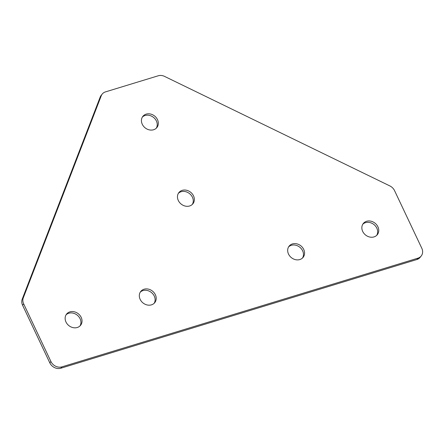<?xml version="1.0" encoding="UTF-8"?>
<svg xmlns="http://www.w3.org/2000/svg" width="444" height="444" viewBox="0 0 444 444"><rect width="100%" height="100%" fill="white"/><g stroke="black" fill="none" stroke-linecap="round" stroke-linejoin="round"><path stroke-width="0.67" d="M102.237 94.05L101.138 95.421A8.747 7.393 38.7 0 0 100.178 97.097L22.2 299.195A8.747 7.393 38.7 0 0 22.577 305.244L49.811 362.87A8.747 7.393 38.7 0 0 60.834 368.226L416.888 259.518A8.747 7.393 38.7 0 0 420.118 257.365L421.212 255.994A8.747 7.393 -141.3 0 1 417.987 258.147L61.932 366.861A8.747 7.393 -141.3 0 1 50.91 361.499L23.671 303.879A8.747 7.393 -141.3 0 1 23.293 297.824L101.271 95.732A8.747 7.393 -141.3 0 1 102.237 94.05A8.747 7.393 -141.3 0 1 105.461 91.897L158.269 75.774A8.747 7.393 -141.3 0 1 164.574 76.407L389.843 185.914A8.747 7.393 -141.3 0 1 394.561 190.643L421.8 248.263A8.747 7.393 -141.3 0 1 421.212 255.994M362.798 224.214A8.969 7.581 -141.3 0 1 373.942 224.547A8.969 7.581 -141.3 0 1 376.706 235.348M362.698 231.418A8.969 7.581 -141.3 0 1 363.297 223.493A8.969 7.581 -141.3 0 1 375.036 223.182A8.969 7.581 -141.3 0 1 377.3 234.704A8.969 7.581 -141.3 0 1 362.698 231.418M140.265 292.158A8.969 7.581 -141.3 0 1 151.404 292.491A8.969 7.581 -141.3 0 1 154.168 303.291M140.16 299.361A8.969 7.581 -141.3 0 1 140.765 291.436A8.969 7.581 -141.3 0 1 152.503 291.125A8.969 7.581 -141.3 0 1 154.762 302.647A8.969 7.581 -141.3 0 1 140.16 299.361M178.41 193.284A8.969 7.581 -141.3 0 1 189.555 193.623A8.969 7.581 -141.3 0 1 192.319 204.423M178.31 200.494A8.969 7.581 -141.3 0 1 178.91 192.563A8.969 7.581 -141.3 0 1 190.648 192.252A8.969 7.581 -141.3 0 1 192.912 203.774A8.969 7.581 -141.3 0 1 178.31 200.494M66.084 314.802A8.969 7.581 -141.3 0 1 77.228 315.14A8.969 7.581 -141.3 0 1 79.992 325.94M65.984 322.011A8.969 7.581 -141.3 0 1 66.583 314.08A8.969 7.581 -141.3 0 1 78.322 313.769A8.969 7.581 -141.3 0 1 80.586 325.291A8.969 7.581 -141.3 0 1 65.984 322.011M142.38 117.061A8.969 7.581 -141.3 0 1 153.524 117.399A8.969 7.581 -141.3 0 1 156.288 128.199M142.28 124.27A8.969 7.581 -141.3 0 1 142.879 116.339A8.969 7.581 -141.3 0 1 154.617 116.028A8.969 7.581 -141.3 0 1 156.882 127.55A8.969 7.581 -141.3 0 1 142.28 124.27M288.622 246.864A8.969 7.581 -141.3 0 1 299.761 247.197A8.969 7.581 -141.3 0 1 302.525 257.997M288.517 254.068A8.969 7.581 -141.3 0 1 289.122 246.137A8.969 7.581 -141.3 0 1 300.86 245.826A8.969 7.581 -141.3 0 1 303.119 257.348A8.969 7.581 -141.3 0 1 288.517 254.068M23.671 303.879L22.577 305.244M23.293 297.824L22.2 299.195M50.91 361.499L49.811 362.87M61.932 366.861L60.834 368.226M417.987 258.147L416.888 259.518M101.271 95.732L100.178 97.097"/></g></svg>
